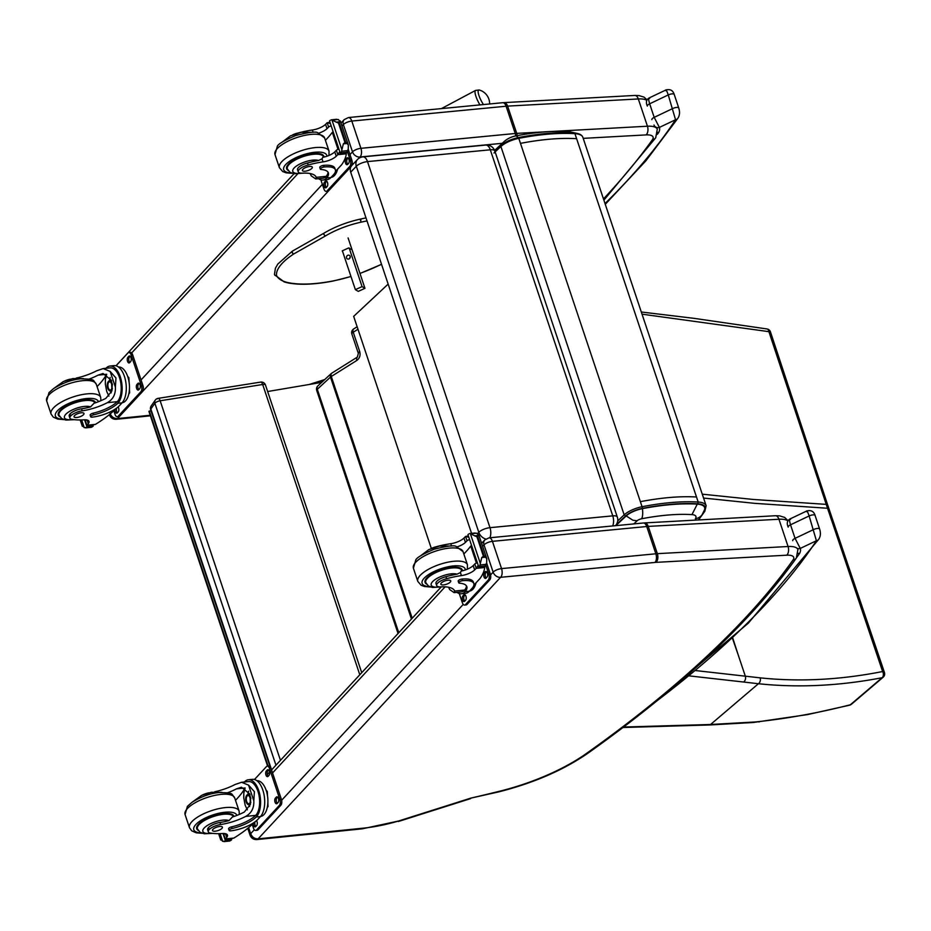 <?xml version="1.0" encoding="UTF-8"?>
<svg xmlns="http://www.w3.org/2000/svg" width="931" height="931" viewBox="0 0 931 931"><rect width="100%" height="100%" fill="white"/><g stroke="black" fill="none" stroke-linecap="round" stroke-linejoin="round"><path stroke-width="1.4" d="M828.974 508.873L827.543 508.256L882.635 671.53A4.364 2.06 -18.5 0 1 884.45 672.519L827.671 504.998L826.239 504.381L768.901 331.657A4.364 0.966 -18.5 0 1 770.461 331.89A4.364 0.966 -18.5 0 1 770.472 331.901A4.364 4.364 0 0 0 767.051 328.969A4.364 2.572 99.6 0 1 767.063 328.969A4.364 2.572 99.6 0 1 768.901 331.657L642.041 314.178M357.423 357.062A4.364 2.328 57.9 0 0 357.364 357.097A4.364 2.328 57.9 0 0 356.934 360.378L331.296 376.485A4.364 2.328 -122.1 0 1 331.727 373.203A4.364 4.364 0 0 0 331.087 373.692A4.364 3.224 47.3 0 0 330.493 377.09L317.296 389.274A4.364 3.224 -132.7 0 1 317.902 385.876A4.364 4.364 0 0 0 316.726 390.461L398.049 633.499M849.619 705.174A4.364 2.572 -104.1 0 0 849.654 705.174A4.364 2.572 -104.1 0 0 850.387 704.755C820.327 712.494 790.175 718.069 759.905 721.478A170.594 71.745 -26.8 0 1 754.401 722.014L710.574 724.493L758.428 683.726C798.181 687.916 839.413 685.926 882.111 677.721A4.364 3.026 -100.5 0 0 882.635 671.53C840.344 679.886 799.496 681.992 760.115 677.849L695.818 670.588M732.476 638.34L738.155 654.761L732.755 638.072M151.229 405.881A4.364 3.689 35.1 0 0 150.845 409.012L154.872 403.298A4.364 3.689 -144.9 0 1 155.244 400.167L151.229 405.881A4.364 4.364 0 0 0 150.659 409.768L150.659 409.768A4.364 1.525 -18.5 0 1 150.845 409.012L271.596 769.902M157.514 398.805A4.364 1.757 81 0 1 158.13 398.363L158.13 398.363A4.364 1.757 81 0 1 160.155 400.772L262.682 384.491A4.364 1.757 -99 0 0 260.657 382.094L158.13 398.363A4.364 4.364 0 0 0 155.244 400.167M359.797 674.766L262.682 384.491A4.364 1.525 -18.5 0 1 265.475 385.015A4.364 4.364 0 0 0 260.657 382.094M275.96 765.201L154.872 403.298A4.364 1.525 -18.5 0 1 160.155 400.772L280.464 760.336M697.284 504.125L691.954 514.61A13.22 4.643 -18.5 0 1 695.341 518.753A13.081 11.067 -144.8 0 0 702.137 514.68A13.081 11.067 -144.8 0 1 702.137 514.68L704.592 509.653A24.299 8.519 161.5 0 0 697.284 504.125C681.434 503.182 663.151 504.695 642.425 508.64A15.373 5.388 161.5 0 0 626.202 515.937L615.822 525.654M626.202 515.937L632.894 520.231L637.107 520.801A4.306 1.513 -18.5 0 1 641.657 518.753C660.649 515.134 677.407 513.749 691.954 514.61M494.629 150.45L504.393 141.314A13.081 9.741 46.8 0 0 504.381 141.326A13.081 9.741 46.8 0 0 502.437 144.328M568.876 131.608A13.081 9.298 93.7 0 1 568.992 131.62A13.081 9.298 93.7 0 1 572.507 132.854M431.321 548.452L353.664 316.365L388.157 284.095M494 153.033A8.728 3.061 161.5 0 0 494.827 150.985A8.728 3.061 161.5 0 0 490.3 149.798A8.728 4.492 -95.5 0 0 485.714 145.061L362.927 156.862A8.728 4.492 84.5 0 1 367.501 161.598A8.728 3.061 161.5 0 0 356.317 166.265L478.802 532.323A8.728 3.061 -18.5 0 1 489.985 527.668A8.728 4.492 84.5 0 1 489.869 537.757M362.927 156.862A8.728 8.728 0 0 0 357.434 159.55L357.434 159.55A8.728 6.82 43.5 0 0 356.317 166.265L350.708 172.177L471.552 533.347M485.714 145.061A8.728 8.728 0 0 1 494.827 150.985L617.311 517.042A8.728 3.061 -18.5 0 0 612.773 515.855L489.985 527.668L367.501 161.598L490.3 149.798L612.773 515.855A8.728 4.492 -95.5 0 1 612.656 525.957M477.684 533.498L478.802 532.323A8.728 6.82 43.5 0 0 485.807 539.049M351.825 165.462A8.728 6.82 43.5 0 0 351.813 165.474L357.434 159.55M351.057 166.486A8.728 6.82 43.5 0 0 350.708 172.177M321.695 382.373L267.651 391.52M150.985 410.734L148.948 411.479L267.616 766.132M268.093 766.085L149.286 411.002M269.466 771.636L269.268 771.043M360.914 220.042L360.157 219.251L361.123 222.16A45.7 16.025 -18.5 0 0 325.28 236.043L323.837 234.391L323.965 233.181L292.404 251.114A1.641 0.745 -119.6 0 1 292.73 251.091M342.643 251.603L342.247 250.858L348.45 248.03L351.813 249.543M483.468 104.563A10.602 2.653 -117.4 0 1 478.627 94.473A10.602 2.653 -117.4 0 1 479.325 90.016L475.613 90.388A11.707 2.921 62.6 0 0 479.965 104.9M342.375 250.8L355.374 289.646L362.066 286.597L349.137 247.937M348.962 258.946A2.048 1.839 121 0 1 346.786 256.176A2.048 1.839 121 0 1 350.231 257.2A2.048 1.839 121 0 1 348.962 258.946M348.101 237.952L364.952 288.331L362.066 286.597M350.219 257.305A2.048 1.839 -59 0 0 349.381 258.69M364.952 288.331L358.26 291.38L355.374 289.646M150.217 415.261L117.492 418.566C113.966 418.613 111.487 416.89 110.033 413.399M363.66 828.125L258.12 838.854L500.587 577.313L655.005 562.429A15.35 5.388 -18.5 0 1 656.064 562.359L786.776 555.19A15.35 5.388 -18.5 0 1 793.003 560.043A1042.534 365.592 -18.5 0 1 586.146 753.668A106.949 37.508 -18.5 0 1 499.447 791.269A6.459 1.373 76.2 0 1 499.074 791.804L470.725 798.146L398.433 821.049A80.776 28.326 -18.5 0 1 363.66 828.125A6.459 3.259 84.2 0 1 362.392 828.811L398.433 821.049M258.12 838.854C254.594 838.901 252.115 837.178 250.66 833.687L248.624 827.624M298.223 171.816L297.548 169.803A9.613 3.375 -18.5 0 1 307.533 162.983L308.208 164.996A9.613 3.375 -18.5 0 0 298.223 171.816A9.613 3.375 -18.5 0 0 302.563 173.166A30.409 10.66 -18.5 0 1 316.249 177.332L315.725 178.95L311.222 175.831L310.174 173.55M310.477 173.608L311.222 175.831M328.015 172.165A24.718 8.67 -18.5 0 1 326.222 176.32L325.617 176.937L326.164 178.566A19.784 10.008 84.2 0 1 322.941 180.055L327.072 179.636A19.784 10.008 -95.8 0 0 330.947 177.518L333.473 174.784A21.413 7.506 161.5 0 0 335.404 169.873A21.413 7.506 161.5 0 0 324.058 166.998A2.735 0.966 161.5 0 0 321.393 167.859A2.735 0.966 161.5 0 0 320.311 169.105A2.735 0.966 161.5 0 0 321.114 169.489A24.718 8.67 161.5 0 1 328.399 172.945A24.718 8.67 161.5 0 1 326.769 177.949L330.947 177.518M326.164 178.566L326.769 177.949M322.941 180.055A19.784 10.008 84.2 0 1 318.565 178.659M346.239 153.091L346.297 153.801A92.728 32.515 -18.5 0 1 341.596 164.81L335.474 171.42M292.648 134.867A9.613 3.375 161.5 0 1 297.548 133.11L297.559 133.156A48.086 16.863 161.5 0 1 312.351 130.003A11.219 3.933 161.5 0 0 325.559 124.358A61.818 21.681 161.5 0 0 327.095 122.787A2.176 1.082 86.4 0 1 327.153 122.741L329.725 122.333M330.959 125.999A2.06 0.722 -18.5 0 0 328.608 127.07L327.153 122.741L330.424 123.555M331.995 120.122L338.314 119.482L340.281 121.74L338.5 123.101L331.995 120.122L341.91 149.763L341.212 152.847A7.343 2.572 -18.5 0 1 340.409 153.452L329.516 120.914L340.409 153.452M340.222 153.72L346.53 152.835A7.343 2.572 -18.5 0 1 346.809 152.277L348.229 149.123L348.345 145.003L340.269 120.855L340.281 121.74L336.114 122.159M339.315 123.008L345.645 141.919L348.345 145.003M341.91 149.763L343.364 143.828L345.645 141.919M325.617 176.937A17.957 9.077 84.2 0 1 322.754 178.228L315.725 178.95M320.311 169.105L319.764 167.475A2.735 0.966 -18.5 0 1 320.858 166.23A2.735 0.966 -18.5 0 1 323.511 165.381A21.413 7.506 -18.5 0 1 334.857 168.243L335.404 169.873M333.042 132.26L332.309 132.33L338.011 149.379M333.147 132.551A83.115 29.152 -18.5 0 1 333.1 132.633L338.651 149.228M328.608 127.07A61.818 21.681 -18.5 0 1 327.014 128.699A11.219 3.933 -18.5 0 1 318.961 133.098M332.309 132.33A117.213 41.104 -18.5 0 1 325.408 140.278M330.319 120.308A7.343 2.572 -18.5 0 1 329.516 120.914M308.208 164.996A48.086 16.863 -18.5 0 1 323.022 161.889A11.219 3.933 -18.5 0 0 336.231 156.245A61.818 21.681 -18.5 0 0 337.767 154.674A2.176 1.129 82.1 0 0 337.825 154.616L339.803 151.578M338.721 149.216A2.06 0.722 -18.5 0 0 336.37 150.287A61.818 21.681 -18.5 0 1 334.776 151.904A11.219 3.933 -18.5 0 1 322.766 157.351L321.998 158.852L323.022 161.889M337.616 169.105A17.957 9.077 84.2 0 1 331.075 177.379M348.182 149.228L351.895 160.318A4.364 2.211 84.2 0 1 351.359 166.16L328.55 190.762A4.364 2.211 84.2 0 1 327.7 191.227L326.199 191.379A4.364 2.211 84.2 0 1 323.941 189.005L320.869 179.846M347.333 151.311L350.393 160.469A4.364 2.211 84.2 0 1 349.87 166.312L327.06 190.913A4.364 2.211 84.2 0 1 326.199 191.379M327.142 186.537L326.234 187.515A3.002 1.513 84.2 0 1 325.641 187.841A3.002 1.513 84.2 0 1 323.93 185.63A3.002 1.513 84.2 0 1 324.454 182.197L325.361 181.208A3.002 1.513 84.2 0 1 325.955 180.893A3.002 1.513 84.2 0 1 327.665 183.104A3.002 1.513 84.2 0 1 327.142 186.537M348.59 163.414L347.67 164.391A3.002 1.513 84.2 0 1 347.088 164.717A3.002 1.513 84.2 0 1 345.366 162.506A3.002 1.513 84.2 0 1 345.89 159.073L346.798 158.084A3.002 1.513 84.2 0 1 347.391 157.758A3.002 1.513 84.2 0 1 349.102 159.981A3.002 1.513 84.2 0 1 348.59 163.414M326.362 187.375A3.002 1.513 84.2 0 1 325.315 184.71A3.002 1.513 84.2 0 1 325.943 182.045L326.734 181.196M347.798 164.252A3.002 1.513 84.2 0 1 346.763 161.587A3.002 1.513 84.2 0 1 347.391 158.91L348.171 158.072M288.028 170.338A19.632 6.878 -18.5 0 1 286.632 168.732A19.632 6.878 -18.5 0 1 303.064 155.977A19.632 6.878 -18.5 0 1 323.86 156.28A19.632 6.878 -18.5 0 1 323.988 157.095M307.533 162.983A48.086 16.863 -18.5 0 1 318.577 160.481L321.998 158.852M309.558 166.474A5.237 1.839 161.5 0 0 304.472 168.115A5.237 1.839 161.5 0 0 302.4 170.501A5.237 1.839 161.5 0 0 307.952 170.582A5.237 1.839 161.5 0 0 312.327 167.184A5.237 1.839 161.5 0 0 309.558 166.474M76.261 378.079A30.409 10.66 161.5 0 0 96.649 370.806L103.155 368.583L110.161 371.434L115.968 377.986L115.386 387.063L110.161 371.434M115.386 387.063C115.758 394.22 113.07 399.422 107.321 402.692A30.409 10.66 -18.5 0 1 82.231 410.815L81.556 408.802A9.613 3.375 -18.5 0 0 69.208 416.099L69.883 418.112A9.613 3.375 -18.5 0 1 82.231 410.815M73.165 419.544A14.652 5.144 -18.5 0 1 65.531 414.574A14.652 5.144 -18.5 0 1 84.453 406.428A14.652 5.144 -18.5 0 1 90.575 406.894L93.973 403.309A30.409 10.66 161.5 0 0 105.866 398.352L111.964 390.811L111.522 380.43L103.038 373.506L98.104 375.135A30.409 10.66 161.5 0 1 89.236 379.045M122.019 402.879A19.784 10.008 -95.8 0 0 125.452 380.22A19.784 10.008 -95.8 0 0 114.129 365.615L109.998 366.046A19.784 10.008 84.2 0 1 121.158 379.918A19.784 10.008 84.2 0 1 118.493 402.564L117.958 400.935L117.306 401.668A24.718 8.67 -18.5 0 1 93.158 413.166A2.735 0.966 -18.5 0 0 90.156 415.145L90.703 416.774A2.735 0.966 161.5 0 0 92.157 417.135A21.413 7.506 161.5 0 0 119.482 405.602L122.019 402.879L117.841 403.298L118.493 402.564M106.995 368.187L106.774 367.524L106.087 368.152A24.718 8.67 -18.5 0 1 105.936 368.292M106.774 367.524A19.784 10.008 84.2 0 1 109.998 366.046M114.99 409.233L112.314 412.119A92.728 32.515 -18.5 0 1 95.462 424.361L86.932 425.234A2.176 1.129 81.9 0 1 86.886 425.281L85.245 421.429A2.06 0.722 161.5 0 1 85.431 420.952A61.818 21.681 161.5 0 0 86.374 419.904M82.3 425.409L84.267 427.666L81.672 419.928M103.155 368.583L110.184 367.861A17.957 9.077 84.2 0 1 120.297 380.395A17.957 9.077 84.2 0 1 117.958 400.935M117.841 403.298A24.718 8.67 161.5 0 1 93.705 414.795A2.735 0.966 161.5 0 0 90.703 416.774M97.068 386.586A117.213 41.104 161.5 0 0 106.681 374.262L98.104 375.135M108.927 396.129L106.762 391.602L105.331 384.154L105.378 379.417L106.681 374.262M111.231 392.824A13.069 6.61 84.2 0 1 110.545 391.008M109.509 380.837A13.069 6.61 84.2 0 1 110.195 377.474M92.856 424.815L93.065 426.235A7.343 2.572 161.5 0 0 92.262 426.84L84.267 427.666M91.122 427.294L92.262 426.84L91.122 427.294M93.24 425.979L86.944 426.852A7.343 2.572 161.5 0 1 86.664 427.41L85.454 427.864M127.628 376.322L128.885 377.788L129.106 382.362M129.432 389.274L129.618 392.917L128.862 393.732M129.618 392.917L129.013 392.975M128.885 377.788L128.117 377.87M70.337 379.15A9.613 3.375 161.5 0 0 64.309 381.163M86.932 425.234A61.818 21.681 -18.5 0 0 88.294 423.686A11.219 3.933 -18.5 0 0 89.039 421.394A11.219 3.933 -18.5 0 0 83.883 419.834A48.086 16.863 -18.5 0 1 72.339 419.416A9.613 3.375 -18.5 0 1 69.883 418.112M118.505 367.012A17.957 9.077 84.2 0 1 128.734 380.314A17.957 9.077 84.2 0 1 125.604 400.819A17.957 9.077 84.2 0 1 122.147 402.739M116.061 365.79L127.978 352.93A4.364 2.211 84.2 0 1 128.839 352.465L130.328 352.314A4.364 2.211 84.2 0 1 132.598 354.676L142.967 385.667A4.364 2.211 84.2 0 1 142.443 391.509L119.633 416.11A4.364 2.211 84.2 0 1 118.772 416.576L117.283 416.727A4.364 2.211 84.2 0 1 115.013 414.365L113.745 410.571M128.839 352.465A4.364 2.211 84.2 0 1 131.096 354.827L141.465 385.818A4.364 2.211 84.2 0 1 140.942 391.66L118.132 416.262A4.364 2.211 84.2 0 1 117.283 416.727M136.962 384.422L137.881 383.432A3.002 1.513 84.2 0 1 138.463 383.118A3.002 1.513 84.2 0 1 140.185 385.329A3.002 1.513 84.2 0 1 139.662 388.762L138.754 389.752A3.002 1.513 84.2 0 1 138.16 390.066A3.002 1.513 84.2 0 1 136.45 387.855A3.002 1.513 84.2 0 1 136.962 384.422L139.243 383.421M127.896 357.306L128.804 356.317A3.002 1.513 84.2 0 1 129.397 356.003A3.002 1.513 84.2 0 1 131.108 358.214A3.002 1.513 84.2 0 1 130.584 361.647L129.677 362.636A3.002 1.513 84.2 0 1 129.083 362.95A3.002 1.513 84.2 0 1 127.372 360.739A3.002 1.513 84.2 0 1 127.896 357.306L130.177 356.305M118.121 406.917A3.002 1.513 84.2 0 1 118.225 411.886L117.306 412.875A3.002 1.513 84.2 0 1 116.724 413.189A3.002 1.513 84.2 0 1 114.897 409.337M138.882 389.6A3.002 1.513 84.2 0 1 137.835 386.947A3.002 1.513 84.2 0 1 138.463 384.27M129.805 362.485A3.002 1.513 84.2 0 1 128.757 359.832A3.002 1.513 84.2 0 1 129.386 357.155M117.434 412.736A3.002 1.513 84.2 0 1 116.608 408.115M110.742 382.362A4.12 2.083 -95.8 0 0 109.555 381.838A4.12 2.083 -95.8 0 0 108.752 382.269A4.12 2.083 -95.8 0 0 108.043 386.993A4.12 2.083 -95.8 0 0 110.393 390.031A4.12 2.083 -95.8 0 0 111.452 389.263M108.357 382.001A4.457 2.258 -95.8 0 0 107.961 388.378A4.457 2.258 -95.8 0 0 111.371 389.426A4.457 2.258 -95.8 0 0 110.638 382.234A4.457 2.258 -95.8 0 0 108.357 382.001M108.264 381.722A4.771 2.409 -95.8 0 0 107.891 382.257A4.771 2.409 -95.8 0 0 108.671 389.949A4.771 2.409 -95.8 0 0 112.116 386.214A4.771 2.409 -95.8 0 0 108.264 381.722M112.453 384.98A5.109 2.584 -95.8 0 0 109.462 380.849A5.109 2.584 -95.8 0 0 108.462 381.396A5.109 2.584 -95.8 0 0 108.054 381.966A5.109 2.584 -95.8 0 0 107.973 382.117M108.776 390.066A5.109 2.584 -95.8 0 0 108.892 390.205A5.109 2.584 -95.8 0 0 110.498 391.008A5.109 2.584 -95.8 0 0 112.407 388.506M95.579 402.774A19.632 6.878 161.5 0 0 95.521 402.576A19.632 6.878 161.5 0 0 85.117 399.946A19.632 6.878 161.5 0 0 66.066 406.056A19.632 6.878 161.5 0 0 58.292 415.028A19.632 6.878 161.5 0 0 59.689 416.623M69.441 414.726A9.613 3.375 161.5 0 0 70.896 415.075M90.575 406.894A30.409 10.66 -18.5 0 1 81.556 408.802M76.842 417.495A5.237 1.839 161.5 0 0 81.916 415.866A5.237 1.839 161.5 0 0 83.988 413.48A5.237 1.839 161.5 0 0 78.448 413.399A5.237 1.839 161.5 0 0 74.061 416.797A5.237 1.839 161.5 0 0 76.842 417.495M436.651 585.518L435.976 583.504A9.613 3.375 -18.5 0 1 445.961 576.685L446.636 578.698A9.613 3.375 -18.5 0 0 436.651 585.518A9.613 3.375 -18.5 0 0 440.98 586.867A30.409 10.66 -18.5 0 1 454.665 591.045L454.142 592.651L449.638 589.544L448.602 587.252M448.893 587.31L449.638 589.544M466.443 585.867A24.718 8.67 -18.5 0 1 464.65 590.021L464.034 590.638L464.581 592.279A19.784 10.008 84.2 0 1 461.357 593.757L465.488 593.338A19.784 10.008 -95.8 0 0 469.364 591.22L471.901 588.497A21.413 7.506 161.5 0 0 473.821 583.574A21.413 7.506 161.5 0 0 462.474 580.711A2.735 0.966 161.5 0 0 459.821 581.561A2.735 0.966 161.5 0 0 458.739 582.806A2.735 0.966 161.5 0 0 459.542 583.19A24.718 8.67 161.5 0 1 466.827 586.646A24.718 8.67 161.5 0 1 465.197 591.65L469.364 591.22M464.581 592.279L465.197 591.65M461.357 593.757A19.784 10.008 84.2 0 1 456.993 592.36M484.667 566.793L484.714 567.514A92.728 32.515 -18.5 0 1 480.024 578.512L473.891 585.122M435.976 546.858L435.964 546.811A48.086 16.863 161.5 0 1 450.779 543.704A11.219 3.933 161.5 0 0 463.987 538.06A61.818 21.681 161.5 0 0 465.523 536.489A2.176 1.082 86.4 0 1 465.581 536.442L468.153 536.035M469.375 539.701A2.06 0.722 -18.5 0 0 467.025 540.771L465.581 536.442L468.852 537.268M470.411 533.835L476.742 533.184L478.697 535.441L476.916 536.803L470.411 533.835L480.338 563.464L479.64 566.548A7.343 2.572 -18.5 0 1 478.837 567.165L467.944 534.627L478.837 567.165M478.65 567.421L484.946 566.537A7.343 2.572 -18.5 0 1 485.226 565.978L486.657 562.824L486.762 558.705L478.685 534.557L478.697 535.441L474.531 535.86M477.743 536.71L484.073 555.632L486.762 558.705M480.338 563.464L481.781 557.529L484.073 555.632M464.034 590.638A17.957 9.077 84.2 0 1 461.171 591.93L454.142 592.651M458.739 582.806L458.192 581.188A2.735 0.966 -18.5 0 1 459.274 579.932A2.735 0.966 -18.5 0 1 461.939 579.082A21.413 7.506 -18.5 0 1 473.285 581.945L473.821 583.574M471.47 545.962L470.737 546.032L476.439 563.092M471.575 546.264A83.115 29.152 -18.5 0 1 471.528 546.334L477.079 562.929M467.025 540.771A61.818 21.681 -18.5 0 1 465.43 542.401A11.219 3.933 -18.5 0 1 457.389 546.8M470.737 546.032A117.213 41.104 -18.5 0 1 463.824 553.98M468.747 534.01A7.343 2.572 -18.5 0 1 467.944 534.627M446.636 578.698A48.086 16.863 -18.5 0 1 461.439 575.591A11.219 3.933 -18.5 0 0 474.647 569.947A61.818 21.681 -18.5 0 0 476.195 568.375A2.176 1.129 82.1 0 0 476.241 568.317L478.22 565.28M435.964 546.811A9.613 3.375 161.5 0 0 431.076 548.568M477.138 562.918A2.06 0.722 -18.5 0 0 474.798 563.988A61.818 21.681 -18.5 0 1 473.204 565.617A11.219 3.933 -18.5 0 1 461.194 571.064L460.426 572.565L461.439 575.591M476.044 582.806A17.957 9.077 84.2 0 1 469.492 591.08M486.61 562.929L490.311 574.02A4.364 2.211 84.2 0 1 489.787 579.862L466.978 604.463A4.364 2.211 84.2 0 1 466.128 604.929L464.627 605.08A4.364 2.211 84.2 0 1 462.358 602.706L459.297 593.547M485.749 565.012L488.822 574.171A4.364 2.211 84.2 0 1 488.286 580.013L465.477 604.615A4.364 2.211 84.2 0 1 464.627 605.08M465.57 600.239L464.65 601.228A3.002 1.513 84.2 0 1 464.069 601.542A3.002 1.513 84.2 0 1 462.358 599.331A3.002 1.513 84.2 0 1 462.87 595.898L463.789 594.909A3.002 1.513 84.2 0 1 464.371 594.595A3.002 1.513 84.2 0 1 466.094 596.806A3.002 1.513 84.2 0 1 465.57 600.239M487.006 577.115L486.098 578.093A3.002 1.513 84.2 0 1 485.505 578.419A3.002 1.513 84.2 0 1 483.794 576.208A3.002 1.513 84.2 0 1 484.318 572.774L485.226 571.785A3.002 1.513 84.2 0 1 485.807 571.471A3.002 1.513 84.2 0 1 487.53 573.682A3.002 1.513 84.2 0 1 487.006 577.115M464.79 601.077A3.002 1.513 84.2 0 1 463.743 598.424A3.002 1.513 84.2 0 1 464.371 595.747L465.151 594.897M486.226 577.953A3.002 1.513 84.2 0 1 485.179 575.288A3.002 1.513 84.2 0 1 485.807 572.623L486.587 571.774M426.445 584.04A19.632 6.878 -18.5 0 1 425.06 582.434A19.632 6.878 -18.5 0 1 441.48 569.679A19.632 6.878 -18.5 0 1 462.276 569.981A19.632 6.878 -18.5 0 1 462.404 570.796M445.961 576.685A48.086 16.863 -18.5 0 1 457.005 574.183L460.426 572.565M447.974 580.188A5.237 1.839 161.5 0 0 442.9 581.817A5.237 1.839 161.5 0 0 440.829 584.202A5.237 1.839 161.5 0 0 446.368 584.284A5.237 1.839 161.5 0 0 450.755 580.886A5.237 1.839 161.5 0 0 447.974 580.188M214.689 791.781A30.409 10.66 161.5 0 0 235.078 784.507L241.583 782.284L248.577 785.136L254.396 791.687L253.814 800.776L248.577 785.136M253.814 800.776C254.186 807.922 251.498 813.135 245.749 816.394A30.409 10.66 -18.5 0 1 220.647 824.517L219.972 822.504A9.613 3.375 -18.5 0 0 207.636 829.8L208.311 831.814A9.613 3.375 -18.5 0 1 220.647 824.517M211.593 833.245A14.652 5.144 -18.5 0 1 203.947 828.276A14.652 5.144 -18.5 0 1 222.881 820.13A14.652 5.144 -18.5 0 1 229.003 820.595L232.401 817.022A30.409 10.66 161.5 0 0 244.294 812.053L250.392 804.512L249.95 794.131L241.455 787.207L236.521 788.848A30.409 10.66 161.5 0 1 227.653 792.747M260.436 816.58A19.784 10.008 -95.8 0 0 263.88 793.922A19.784 10.008 -95.8 0 0 252.557 779.328L248.426 779.747A19.784 10.008 84.2 0 1 259.586 793.619A19.784 10.008 84.2 0 1 256.921 816.266L256.374 814.637L255.722 815.37A24.718 8.67 -18.5 0 1 231.575 826.868A2.735 0.966 -18.5 0 0 228.584 828.846L229.131 830.475A2.735 0.966 161.5 0 0 230.574 830.848A21.413 7.506 161.5 0 0 257.91 819.303L260.436 816.58L256.269 816.999L256.921 816.266M245.423 781.889L245.202 781.225L244.516 781.865A24.718 8.67 -18.5 0 1 244.364 782.005M245.202 781.225A19.784 10.008 84.2 0 1 248.426 779.747M253.418 822.934L250.73 825.82A92.728 32.515 -18.5 0 1 233.879 838.063L225.36 838.936A2.176 1.129 81.9 0 1 225.302 838.994L223.673 835.13A2.06 0.722 161.5 0 1 223.859 834.653A61.818 21.681 161.5 0 0 224.802 833.606M220.728 839.122L222.684 841.368L220.1 833.641M241.583 782.284L248.612 781.563A17.957 9.077 84.2 0 1 258.725 794.096A17.957 9.077 84.2 0 1 256.374 814.637M256.269 816.999A24.718 8.67 161.5 0 1 232.122 828.497A2.735 0.966 161.5 0 0 229.131 830.475M235.496 800.299A117.213 41.104 161.5 0 0 245.109 787.963L236.521 788.848M247.355 809.83L245.179 805.303L243.759 797.855L243.806 793.119L245.109 787.963M249.659 806.525A13.069 6.61 84.2 0 1 248.973 804.71M247.937 794.55A13.069 6.61 84.2 0 1 248.612 791.175M231.284 838.528L231.482 839.937A7.343 2.572 161.5 0 0 230.679 840.542L222.684 841.368M229.538 840.996L230.679 840.542L229.538 840.996M231.668 839.681L225.36 840.553A7.343 2.572 161.5 0 1 225.093 841.112L223.882 841.566M266.045 790.035L267.302 791.49L267.523 796.063M267.86 802.976L268.035 806.618L267.278 807.433M268.035 806.618L267.43 806.688M267.302 791.49L266.545 791.571M208.753 792.851A9.613 3.375 161.5 0 0 202.737 794.865M225.36 838.936A61.818 21.681 -18.5 0 0 226.722 837.388A11.219 3.933 -18.5 0 0 227.467 835.107A11.219 3.933 -18.5 0 0 222.311 833.536A48.086 16.863 -18.5 0 1 210.767 833.117A9.613 3.375 -18.5 0 1 208.311 831.814M256.921 780.725A17.957 9.077 84.2 0 1 267.162 794.015A17.957 9.077 84.2 0 1 264.032 814.532A17.957 9.077 84.2 0 1 260.564 816.44M254.489 779.491L266.406 766.632A4.364 2.211 84.2 0 1 267.255 766.166L268.756 766.015A4.364 2.211 84.2 0 1 271.026 768.389L281.395 799.368A4.364 2.211 84.2 0 1 280.859 805.21L258.05 829.812A4.364 2.211 84.2 0 1 257.2 830.277L255.699 830.44A4.364 2.211 84.2 0 1 253.441 828.066L252.173 824.284M267.255 766.166A4.364 2.211 84.2 0 1 269.524 768.541L279.894 799.531A4.364 2.211 84.2 0 1 279.37 805.373L256.56 829.975A4.364 2.211 84.2 0 1 255.699 830.44M275.39 798.123L276.298 797.145A3.002 1.513 84.2 0 1 276.891 796.82A3.002 1.513 84.2 0 1 278.602 799.031A3.002 1.513 84.2 0 1 278.078 802.464L277.17 803.453A3.002 1.513 84.2 0 1 276.588 803.767A3.002 1.513 84.2 0 1 274.866 801.556A3.002 1.513 84.2 0 1 275.39 798.123L277.671 797.134M266.313 771.008L267.232 770.03A3.002 1.513 84.2 0 1 267.814 769.704A3.002 1.513 84.2 0 1 269.536 771.915A3.002 1.513 84.2 0 1 269.012 775.348L268.093 776.338A3.002 1.513 84.2 0 1 267.511 776.652A3.002 1.513 84.2 0 1 265.8 774.441A3.002 1.513 84.2 0 1 266.313 771.008L268.594 770.018M256.549 820.618A3.002 1.513 84.2 0 1 256.642 825.588L255.734 826.577A3.002 1.513 84.2 0 1 255.141 826.891A3.002 1.513 84.2 0 1 253.313 823.039M277.298 803.313A3.002 1.513 84.2 0 1 276.251 800.648A3.002 1.513 84.2 0 1 276.891 797.972M268.233 776.198A3.002 1.513 84.2 0 1 267.185 773.533A3.002 1.513 84.2 0 1 267.814 770.856M255.862 826.437A3.002 1.513 84.2 0 1 255.036 821.817M249.171 796.075A4.12 2.083 -95.8 0 0 247.983 795.54A4.12 2.083 -95.8 0 0 247.181 795.982A4.12 2.083 -95.8 0 0 246.459 800.695A4.12 2.083 -95.8 0 0 248.821 803.732A4.12 2.083 -95.8 0 0 249.869 802.964M246.785 795.702A4.457 2.258 -95.8 0 0 246.389 802.08A4.457 2.258 -95.8 0 0 249.787 803.127A4.457 2.258 -95.8 0 0 249.054 795.935A4.457 2.258 -95.8 0 0 246.785 795.702M246.692 795.435A4.771 2.409 -95.8 0 0 246.308 795.97A4.771 2.409 -95.8 0 0 247.099 803.651A4.771 2.409 -95.8 0 0 250.544 799.915A4.771 2.409 -95.8 0 0 246.692 795.435M250.881 798.682A5.109 2.584 -95.8 0 0 247.879 794.55A5.109 2.584 -95.8 0 0 246.89 795.097A5.109 2.584 -95.8 0 0 246.471 795.668A5.109 2.584 -95.8 0 0 246.389 795.819M247.204 803.767A5.109 2.584 -95.8 0 0 247.32 803.907A5.109 2.584 -95.8 0 0 248.926 804.721A5.109 2.584 -95.8 0 0 250.835 802.208M233.995 816.475A19.632 6.878 161.5 0 0 233.949 816.278A19.632 6.878 161.5 0 0 223.545 813.647A19.632 6.878 161.5 0 0 204.483 819.757A19.632 6.878 161.5 0 0 196.72 828.73A19.632 6.878 161.5 0 0 198.105 830.336M207.869 828.427A9.613 3.375 161.5 0 0 209.312 828.776M229.003 820.595A30.409 10.66 -18.5 0 1 219.972 822.504M215.259 831.197A5.237 1.839 161.5 0 0 220.344 829.568A5.237 1.839 161.5 0 0 222.416 827.182A5.237 1.839 161.5 0 0 216.865 827.1A5.237 1.839 161.5 0 0 212.489 830.499A5.237 1.839 161.5 0 0 215.259 831.197M657.693 132.563L658.741 132.411L657.705 132.353M665.816 90.691C665.735 88.736 666.549 90.156 668.272 94.939L675.545 119.738A4.364 3.736 33.3 0 0 677.884 118.272A4.364 3.736 33.3 0 0 677.884 118.26A4.364 3.736 33.3 0 0 677.908 118.237L645.905 160.795L605.266 204.296M657.391 134.297A1051.169 368.618 161.5 0 0 658.741 132.411A36.961 12.964 161.5 0 0 659.392 127.419A4.364 4.085 160.1 0 1 654.004 125.033M605.022 203.563A926.869 325.035 -18.5 0 0 675.545 119.738L659.392 127.419L654.19 117.364L649.652 103.807A4.364 1.525 161.5 0 0 647.336 106.099C645.718 102.491 646.254 99.803 648.954 98.034L665.956 89.946C670.239 88.887 672.985 90.4 674.23 94.473A4.364 1.525 -18.5 0 0 668.272 94.939L649.652 103.807C648.302 99.152 648.313 97.336 649.675 98.372M798.239 553.573L799.613 553.421L798.274 553.293M806.688 511.701C806.595 509.746 807.421 511.166 809.144 515.949L816.406 540.748A4.364 3.736 33.3 0 0 818.756 539.27L818.756 539.27A4.364 3.736 33.3 0 0 818.768 539.247M796.913 557.18A1051.169 368.618 161.5 0 0 799.613 553.421A36.961 12.964 161.5 0 0 800.264 548.429A4.364 4.085 160.1 0 1 797.099 548.336M657.786 700.193A926.869 325.035 -18.5 0 0 816.406 540.748L800.264 548.429L795.062 538.362L790.524 524.805A4.364 1.525 161.5 0 0 788.196 527.109C786.579 523.501 787.126 520.801 789.825 519.044L806.828 510.956C811.099 509.897 813.857 511.398 815.091 515.483A4.364 1.525 -18.5 0 0 809.144 515.949L790.524 524.805C789.174 520.15 789.185 518.346 790.547 519.382M703.557 498.05L754.61 503.334L827.543 508.256L826.239 504.381L753.319 499.458L702.265 494.175M331.506 373.389A4.364 3.224 47.3 0 0 331.087 373.692L317.902 385.876M398.771 632.731L317.296 389.274A4.364 1.525 161.5 0 0 316.726 390.461M358.354 353.419A4.364 1.525 -18.5 0 1 358.342 353.384L358.342 353.384A4.364 1.525 -18.5 0 1 359.727 351.604C360.611 355.305 359.692 358.226 356.934 360.378M357.143 326.769L353.675 328.946A4.364 4.364 0 0 0 351.86 334.02A4.364 1.525 -18.5 0 1 353.245 332.227L359.727 351.604M412.2 618.242L331.296 376.485A4.364 1.525 161.5 0 0 330.493 377.09L411.455 619.045M353.675 328.946A4.364 2.328 57.9 0 0 353.245 332.227L357.97 329.26M738.155 654.761L745.324 676.174A4.364 3.259 -83.6 0 1 743.601 682.027L758.428 683.726A4.364 3.247 -83.9 0 0 760.115 677.849M754.401 722.014A4.364 2.735 85.2 0 1 753.307 722.503L709.41 724.981A4.364 2.665 88.3 0 0 710.574 724.493L623.63 727.041M689.382 675.906L743.601 682.027M759.905 721.478A4.364 2.618 83.6 0 1 758.905 721.944A4.364 2.618 83.6 0 1 758.846 721.956M851.423 704.255A4.364 3.084 -130.4 0 1 850.387 704.755L882.111 677.721A4.364 3.084 49.6 0 0 883.147 677.233L851.423 704.255A4.364 4.364 0 0 1 849.654 705.174L807.561 714.589L753.307 722.491A4.364 2.735 85.2 0 1 753.237 722.503M640.831 501.588C661.86 497.585 680.41 496.048 696.504 497.003L698.192 502.03L697.738 503.799A24.997 8.763 -18.5 0 1 704.162 511.643A1.303 1.106 35.2 0 0 704.848 511.235L706.129 505.719A26.312 9.229 161.5 0 0 698.192 502.03C682.097 501.087 663.535 502.612 642.506 506.627A17.386 6.098 161.5 0 0 624.166 514.866L625.632 515.972A16.083 5.644 -18.5 0 1 642.599 508.338L518.555 137.637M642.599 508.338C663.419 504.369 681.795 502.856 697.738 503.799M495.129 151.893L500.901 146.493L624.166 514.866L617.684 520.941M616.182 524.805L625.632 515.972M501.588 145.259L500.901 146.493A17.386 6.098 -18.5 0 1 519.254 138.242C540.283 134.239 558.844 132.702 574.927 133.657A26.312 9.229 -18.5 0 1 582.864 137.334C581.968 134.867 579.07 133.401 574.171 132.947C558.111 131.993 539.619 133.517 518.707 137.509C511.282 139.091 505.417 141.745 501.087 145.469L494.92 151.241M573.694 133.086L574.927 133.657L573.694 133.086M520.941 143.281C541.97 139.266 560.52 137.741 576.615 138.684L574.927 133.657M642.425 508.64A13.081 4.364 79.1 0 1 641.657 518.753M633.778 523.92L637.107 520.801M518.16 137.613A13.081 4.364 -100.9 0 0 515.413 135.973L515.413 135.973C535.302 132.144 553.165 130.701 568.992 131.62L575.672 133.086M696.504 497.003L576.615 138.684M367.012 220.915A75.865 26.603 161.5 0 0 361.123 222.16M325.28 236.043L293.696 253.988A1.641 0.919 -123.3 0 1 292.264 252.732A1.641 0.919 -123.3 0 1 292.311 251.172A1.641 0.919 -123.3 0 1 292.369 251.137A1.641 1.641 0 0 0 292.311 251.172L277.764 264.113L275.401 268.268L274.47 274.366A1.641 1.525 -8.4 0 0 276.577 275.576A58.257 20.424 -18.5 0 1 293.696 253.988A1.641 0.745 -119.6 0 1 292.415 252.615A1.641 0.745 -119.6 0 1 292.404 251.114M288.924 282.791A63.785 22.367 -18.5 0 1 276.577 275.576A1.641 1.525 -25.6 0 1 274.622 274.831L284.304 281.977L288.121 282.943A1.641 1.303 101.2 0 0 288.924 282.791A84.768 29.722 -18.5 0 0 333.507 280.848L333.333 280.999C315.144 284.537 300.061 285.177 288.121 282.943M350.952 276.414A63.785 22.367 -18.5 0 1 333.507 280.848M381.501 264.218A77.855 27.302 -18.5 0 1 359.96 273.388M117.527 418.589A6.459 3.259 84.2 0 1 116.259 419.287L150.391 415.808M324.733 379.557L309.185 384.491M603.882 200.142L655.715 137.765A6.459 5.446 -144.6 0 1 652.375 139.755A1042.534 365.592 -18.5 0 1 603.474 198.92M655.715 137.765L657.274 129.281A21.809 7.646 161.5 0 0 647.441 126.22A6.459 3.724 86.9 0 1 646.149 134.902A15.35 5.388 -18.5 0 1 652.375 139.755M647.033 99.815L644.008 97.115L638.957 95.567L634.756 95.451A6.459 3.724 86.9 0 1 638.317 98.954L647.441 126.22L516.728 133.377A6.459 3.724 86.9 0 1 517.205 135.635M583.213 138.358L646.149 134.902M634.756 95.451L504.043 102.619A6.459 3.724 86.9 0 1 507.604 106.111L516.728 133.377A21.809 7.646 161.5 0 0 515.239 133.494A6.459 3.328 84.5 0 1 515.762 135.903M504.043 102.619L502.728 102.713A6.459 3.328 84.5 0 1 506.103 106.227L515.239 133.494L360.925 148.32A6.459 3.328 84.5 0 1 360.076 156.978L502.915 143.246M502.728 102.713L348.415 117.55A6.459 3.328 84.5 0 1 351.802 121.053L360.925 148.32A6.54 2.293 161.5 0 0 352.5 151.858A6.459 5.086 42.8 0 0 359.96 157.025L360.076 156.978M117.492 418.566L350.882 166.812M358.528 158.573L359.96 157.025M348.415 117.55L344.191 119.633A6.459 5.086 42.8 0 0 343.376 124.579L352.5 151.858L349.975 154.581M322.382 184.35L141.047 379.941M342.003 126.057L343.376 124.579A6.54 2.293 -18.5 0 1 351.802 121.053L506.103 106.227A21.809 7.646 -18.5 0 1 507.604 106.111L638.317 98.954A21.809 7.646 -18.5 0 1 646.777 100.339M131.655 352.954L297.594 173.969M788.01 520.638L784.635 517.403L779.584 515.855L775.383 515.739A6.459 3.724 86.9 0 1 778.944 519.242A21.809 7.646 -18.5 0 1 787.835 520.941M775.383 515.739L644.671 522.908A6.459 3.724 86.9 0 1 648.232 526.399L778.944 519.242L788.068 546.509L657.356 553.666A21.809 7.646 161.5 0 0 655.855 553.782L501.553 568.608L492.429 541.342L646.731 526.515A21.809 7.646 -18.5 0 1 648.232 526.399L657.356 553.666A6.459 3.724 -93.1 0 1 656.064 562.359M644.671 522.908L643.344 523.001A6.459 3.328 84.5 0 1 646.731 526.515L655.855 553.782A6.459 3.328 -95.5 0 1 655.005 562.429M643.344 523.001L489.043 537.839A6.459 3.328 84.5 0 1 492.429 541.342A6.54 2.293 -18.5 0 0 484.004 544.868A6.459 5.086 42.8 0 1 484.807 539.922L481.63 543.355M272.55 772.951L445.099 586.844M482.63 546.346L484.004 544.868L493.127 572.146L490.556 574.916M500.703 577.267A6.459 3.328 -95.5 0 0 501.553 568.608A6.54 2.293 161.5 0 0 493.127 572.146A6.459 5.086 -137.2 0 0 500.587 577.313M463.242 604.382L281.627 800.276M254.326 829.73L250.66 833.687A6.54 2.293 161.5 0 0 250.067 835.188L247.774 828.322M258.155 838.878A6.459 3.259 84.2 0 1 256.886 839.576C253.604 839.704 251.335 838.249 250.067 835.188M786.776 555.19A6.459 3.724 -93.1 0 0 788.068 546.509A21.809 7.646 161.5 0 1 797.902 549.569L796.342 558.053A6.459 5.446 35.4 0 1 793.003 560.043M586.146 753.668A6.459 3.957 54.6 0 0 587.961 753.191C681.143 686.95 750.607 621.896 796.342 558.053M499.447 791.269A869.694 304.984 -18.5 0 1 470.725 798.146M347.612 150.636L341.945 151.206M347.531 143.409L343.364 143.828M338.5 123.101L344.819 142.012M323.511 165.381L324.058 166.998M346.809 152.277L341.212 152.847M312.351 130.003L313.13 132.318M325.559 124.358L327.014 128.699M334.776 151.904L336.231 156.245M336.37 150.287L337.825 154.616M346.297 153.801L337.767 154.674M326.222 176.32L316.249 177.332M327.06 190.913L328.55 190.762M325.361 181.208L326.583 181.079M324.454 182.197L325.943 182.045M346.798 158.084L348.031 157.956M345.89 159.073L347.391 158.91M349.87 166.312L351.359 166.16M350.393 160.469L351.895 160.318M291.112 172.91A22.681 7.948 -18.5 0 1 296.233 157.537A22.681 7.948 -18.5 0 1 326.897 156.245M324.616 137.928L317.82 132.796C316.109 131.318 308.766 132.225 295.79 135.507C284.199 140.441 278.043 144.061 277.322 146.365L274.982 154.534A26.173 9.182 -18.5 0 1 296.884 137.532A26.173 9.182 -18.5 0 1 324.616 137.928L329.027 151.101A26.173 9.182 -18.5 0 0 301.295 150.706A26.173 9.182 -18.5 0 0 279.393 167.708L282.721 171.56L286.178 172.84L292.136 173.306M301.958 173.178A14.652 5.144 -18.5 0 1 293.765 168.395A14.652 5.144 -18.5 0 1 312.793 160.132A14.652 5.144 -18.5 0 1 318.577 160.481M286.667 166.928L287.33 168.907A19.016 6.668 -18.5 0 1 294.859 160.225A19.016 6.668 -18.5 0 1 313.328 154.29A19.016 6.668 -18.5 0 1 323.406 156.839L322.743 154.86M86.886 425.281L85.431 420.952M93.705 414.795L93.158 413.166M92.879 425.886L92.541 424.85M87.875 426.398L87.526 425.362M85.885 420.451L85.675 419.823M88.294 423.686L87.072 420.032M86.944 426.852L84.581 419.8M117.306 401.668L107.321 402.692M131.096 354.827L132.598 354.676M137.881 383.432L139.103 383.316M128.804 356.317L130.037 356.201M118.132 416.262L119.633 416.11M140.942 391.66L142.443 391.509M141.465 385.818L142.967 385.667M98.453 401.703A22.681 7.948 161.5 0 0 86.397 398.561A22.681 7.948 161.5 0 0 58.816 409.454A22.681 7.948 161.5 0 0 62.773 419.206M100.897 400.702L100.688 397.397A26.173 9.182 161.5 0 0 86.816 393.894A26.173 9.182 161.5 0 0 61.411 402.041A26.173 9.182 161.5 0 0 51.054 414.004L53.276 417.111L57.838 419.125L63.797 419.602M82.417 380.721A26.173 9.182 161.5 0 0 57 388.879A26.173 9.182 161.5 0 0 46.643 400.83L48.982 392.661L53.463 388.681C62.68 382.944 71.722 379.65 80.601 378.824C96.091 379.243 92.285 379.604 96.277 384.224A26.173 9.182 161.5 0 0 82.417 380.721M74.317 419.683L65.81 420.067L61.702 418.613L59.002 415.203A19.016 6.668 -18.5 0 1 66.52 406.51A19.016 6.668 -18.5 0 1 84.989 400.586A19.016 6.668 -18.5 0 1 94.997 402.972L94.403 401.145M486.029 564.337L480.373 564.908M485.947 557.11L481.781 557.529M476.916 536.803L483.247 555.714M461.939 579.082L462.474 580.711M485.226 565.978L479.64 566.548M450.779 543.704L451.547 546.02M463.987 538.06L465.43 542.401M473.204 565.617L474.647 569.947M474.798 563.988L476.241 568.317M484.714 567.514L476.195 568.375M464.65 590.021L454.665 591.045M465.477 604.615L466.978 604.463M463.789 594.909L465.011 594.793M462.87 595.898L464.371 595.747M485.226 571.785L486.448 571.657M484.318 572.774L485.807 572.623M488.286 580.013L489.787 579.862M488.822 574.171L490.311 574.02M429.54 586.611A22.681 7.948 -18.5 0 1 434.661 571.238A22.681 7.948 -18.5 0 1 465.325 569.958M463.044 551.629L456.237 546.509C454.526 545.019 447.194 545.927 434.218 549.22C422.627 554.143 416.471 557.762 415.738 560.066L413.411 568.247A26.173 9.182 -18.5 0 1 435.312 551.233A26.173 9.182 -18.5 0 1 463.044 551.629L467.455 564.803A26.173 9.182 -18.5 0 0 439.723 564.407A26.173 9.182 -18.5 0 0 417.81 581.41L421.138 585.273L424.594 586.542L430.564 587.007M440.375 586.891A14.652 5.144 -18.5 0 1 432.193 582.096A14.652 5.144 -18.5 0 1 451.221 573.845A14.652 5.144 -18.5 0 1 457.005 574.183M425.095 580.63L425.758 582.608A19.016 6.668 -18.5 0 1 433.287 573.927A19.016 6.668 -18.5 0 1 451.744 568.003A19.016 6.668 -18.5 0 1 461.823 570.54L461.159 568.562M225.302 838.994L223.859 834.653M232.122 828.497L231.575 826.868M231.307 839.587L230.958 838.552M226.291 840.099L225.954 839.064M224.313 834.164L224.103 833.536M226.722 837.388L225.5 833.734M225.36 840.553L223.009 833.513M255.722 815.37L245.749 816.394M269.524 768.541L271.026 768.389M276.298 797.145L277.531 797.017M267.232 770.03L268.454 769.902M256.56 829.975L258.05 829.812M279.37 805.373L280.859 805.21M279.894 799.531L281.395 799.368M236.87 815.405A22.681 7.948 161.5 0 0 224.813 812.263A22.681 7.948 161.5 0 0 197.244 823.155A22.681 7.948 161.5 0 0 201.201 832.908M239.325 814.404L239.116 811.099A26.173 9.182 161.5 0 0 225.244 807.596A26.173 9.182 161.5 0 0 199.839 815.754A26.173 9.182 161.5 0 0 189.47 827.706L191.705 830.813L196.255 832.838L202.225 833.303M220.833 794.422A26.173 9.182 161.5 0 0 195.429 802.58A26.173 9.182 161.5 0 0 185.071 814.532L187.399 806.362L191.891 802.394C201.108 796.645 210.15 793.352 219.018 792.525C234.507 792.944 230.702 793.305 234.705 797.925A26.173 9.182 161.5 0 0 220.833 794.422M212.745 833.385L204.226 833.769L200.118 832.314L197.419 828.904A19.016 6.668 -18.5 0 1 204.948 820.223A19.016 6.668 -18.5 0 1 223.405 814.288A19.016 6.668 -18.5 0 1 233.425 816.673L232.82 814.858M651.875 119.657A4.364 1.525 161.5 0 1 654.19 117.364L672.81 108.496A4.364 1.525 -18.5 0 1 678.757 108.031A4.364 1.525 -18.5 0 1 678.78 108.077L674.23 94.473M792.735 540.667A4.364 1.525 161.5 0 1 795.062 538.362L813.682 529.506A4.364 1.525 -18.5 0 1 819.629 529.041A4.364 1.525 -18.5 0 1 819.641 529.087M827.671 504.998L770.461 331.89M351.86 334.02L358.342 353.384L357.364 357.097L331.727 373.203M641.308 312.001L694.363 318.39L767.063 328.969M709.41 724.981L623.014 727.507M883.147 677.233A4.364 4.364 0 0 0 884.45 672.519M150.659 409.768L270.06 766.632M265.475 385.015L361.728 672.682M698.553 519.952L704.814 511.27M706.129 505.719L582.864 137.334M698.366 519.964L702.102 514.738M504.381 141.326C507.407 138.742 511.084 136.95 515.413 135.973M615.484 525.678A8.728 8.728 0 0 0 617.311 517.042M365.999 217.889L360.285 219.111C346.832 222.125 334.718 226.815 323.965 233.181M350.987 276.519L333.333 280.999M381.535 264.334L359.994 273.481M441.41 108.613L475.613 90.388M489.613 103.981A14.174 14.174 0 0 0 479.325 90.016M312.106 383.991L324.023 380.22M116.259 419.287C112.977 419.416 110.708 417.961 109.439 414.9M344.191 119.633L341.002 123.067M294.01 173.748L115.991 365.767M489.043 537.839L484.807 539.922M441.073 587.1L271.549 769.949M269.571 772.09L267.337 774.487M470.516 798.647L398.398 821.491M362.392 828.811L256.886 839.576M499.074 791.804C533.859 782.936 563.488 770.065 587.961 753.191M331.215 119.843L336.743 119.273M274.982 154.534L279.393 167.708M328.969 155.465L329.027 151.101M311.873 132.33L301.202 132.283L290.391 135.879L281.802 142.396M304.03 173.108L294.091 173.771L290.018 172.305L287.33 168.907M86.641 425.455L94.694 424.629M80.194 419.962L82.312 426.293M85.838 427.876L91.366 427.306M110.498 391.008L111.953 390.869M109.462 380.849L111.592 380.628M100.688 397.397L96.277 384.224M51.054 414.004L46.643 400.83M58.327 413.213L59.002 415.203M83.534 378.626L72.851 378.58L63.285 381.594L53.463 388.692M469.631 533.544L475.159 532.986M413.411 568.247L417.81 581.41M467.385 569.167L467.455 564.803M450.29 546.043L439.63 545.985L428.819 549.581L420.218 556.098M442.458 586.809L432.519 587.473L428.435 586.006L425.758 582.608M225.058 839.157L233.122 838.331M218.622 833.664L220.74 839.995M224.266 841.577L229.794 841.019M248.926 804.721L250.369 804.57M247.879 794.55L250.008 794.329M239.116 811.099L234.705 797.925M189.47 827.706L185.071 814.532M196.755 826.926L197.419 828.904M221.962 792.328L211.279 792.281L201.713 795.307L191.879 802.394M677.884 118.272C679.723 115.479 680.014 112.069 678.757 108.031M646.626 709.189L748.326 623.153L818.756 539.27C820.583 536.489 820.874 533.079 819.629 529.041L815.091 515.483"/></g></svg>
